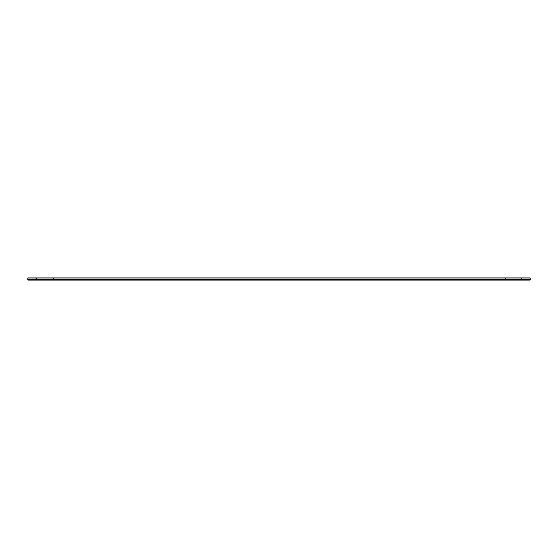 <?xml version="1.0" encoding="UTF-8"?>
<svg xmlns="http://www.w3.org/2000/svg" width="558" height="558" viewBox="0 0 558 558"><rect width="100%" height="100%" fill="white"/><g stroke="black" fill="none" stroke-linecap="round" stroke-linejoin="round"><path stroke-width="0.42" stroke-dasharray="2.79 2.09" d="M36.647 279.321L36.27 277.989L35.893 279.321L36.647 279.321L35.893 279.321L35.893 278.107L27.9 277.968L52.633 278.107L52.633 279.321L53.387 279.321L53.387 278.107L36.647 278.107L36.647 279.321L35.893 279.321L36.647 279.321M36.549 280.032L36.549 279.53L35.991 279.53L35.991 280.032L36.549 280.032L36.549 279.53L35.991 279.53L35.991 280.032L36.549 280.032L35.991 280.032L35.991 279.53L36.549 279.53L36.549 280.032L35.991 280.032L35.991 279.53L36.549 279.53L36.549 280.032L35.991 280.032L36.549 280.032M522.009 280.032L522.009 279.53L521.451 279.53L521.451 280.032L522.009 280.032L522.009 279.53L521.451 279.53L521.451 280.032L522.009 280.032L521.451 280.032L521.451 279.53L522.009 279.53L522.009 280.032L521.451 280.032L521.451 279.53L522.009 279.53L522.009 280.032L521.451 280.032L522.009 280.032M522.107 279.321L521.73 277.989L521.353 279.321L522.107 279.321L521.353 279.321L521.353 278.107L504.99 277.989L504.613 279.321L505.367 279.321L505.367 278.107L505.367 279.321L504.613 279.321L504.613 278.107L505.178 278.003L52.633 278.107L53.387 278.107L53.387 279.321L52.633 279.321L53.01 277.989L521.73 277.989L530.1 278.107L522.107 278.107L522.107 279.321L521.353 279.321L522.107 279.321M53.289 280.032L53.289 279.53L52.731 279.53L52.731 280.032L53.289 280.032L53.289 279.53L52.731 279.53L52.731 280.032L53.289 280.032L52.731 280.032L52.731 279.53L53.289 279.53L53.289 280.032L52.731 280.032L52.731 279.53L53.289 279.53L53.289 280.032L52.731 280.032L53.289 280.032M505.269 280.032L505.269 279.53L504.711 279.53L504.711 280.032L505.269 280.032L505.269 279.53L504.711 279.53L504.711 280.032L505.269 280.032L504.711 280.032L504.711 279.53L505.269 279.53L505.269 280.032L504.711 280.032L504.711 279.53L505.269 279.53L505.269 280.032L504.711 280.032L505.269 280.032M530.1 277.968L27.9 277.968L530.1 277.968L530.1 279.509L27.9 279.53L530.1 279.53L27.9 279.509L27.9 277.968L27.9 279.509L530.1 279.509L27.9 279.53L530.1 279.53L27.9 279.53L530.1 279.53L27.9 279.572L530.1 279.572L530.1 280.032L27.9 280.032L27.9 279.572L27.9 280.032L530.1 280.032L27.9 280.032L530.1 280.032L530.1 279.321L27.9 279.321L27.9 280.032L27.9 279.321L530.1 279.321L27.9 279.321L530.1 279.321L530.1 280.032L27.9 280.032L530.1 280.032L530.1 277.968M504.711 279.53L505.269 279.53L504.711 279.53M53.289 279.53L52.731 279.53L53.289 279.53M521.451 279.53L522.009 279.53L521.451 279.53M36.549 279.53L35.991 279.53L36.549 279.53M504.613 279.321L505.367 279.321L504.613 279.321M52.633 279.321L53.387 279.321L52.633 279.321M27.9 280.032L27.9 279.321L27.9 280.032"/><path stroke-width="0.84" d="M27.9 277.968L530.1 277.968L27.9 277.968L27.9 280.032L530.1 280.032L530.1 279.572L27.9 279.572L530.1 279.572L27.9 279.53L530.1 279.53L27.9 279.509L530.1 279.509L530.1 277.968L530.1 280.032L27.9 280.032L27.9 277.968"/></g></svg>
